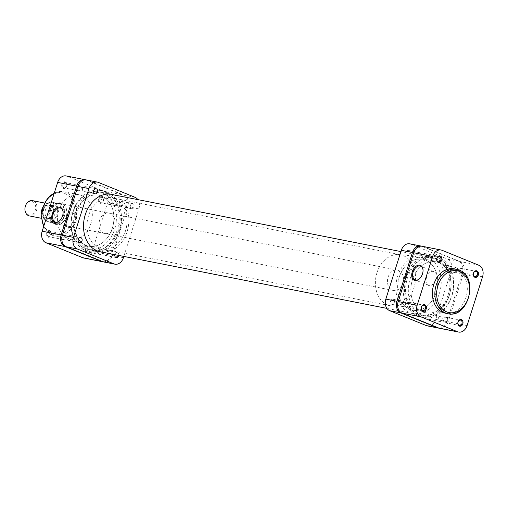 <?xml version="1.0" encoding="UTF-8"?>
<svg xmlns="http://www.w3.org/2000/svg" width="508" height="508" viewBox="0 0 508 508"><rect width="100%" height="100%" fill="white"/><g stroke="black" fill="none" stroke-linecap="round" stroke-linejoin="round"><path stroke-width="0.38" stroke-dasharray="2.54 1.91" d="M73.927 219.97A25.978 19.812 101.2 0 0 88.792 246.19A25.978 19.812 101.2 0 0 113.728 221.444A25.978 19.812 101.2 0 0 98.863 195.224A25.978 19.812 101.2 0 0 73.927 219.97M410.997 286.556A25.978 19.812 101.2 0 0 425.863 312.776A25.978 19.812 101.2 0 0 450.799 288.03A25.978 19.812 101.2 0 0 435.934 261.81A25.978 19.812 101.2 0 0 410.997 286.556M453.288 288.119A29.223 22.289 101.2 0 0 436.562 258.623A29.223 22.289 101.2 0 0 408.508 286.468A29.223 22.289 101.2 0 0 425.234 315.963A29.223 22.289 101.2 0 0 453.288 288.119M116.218 221.532A29.223 22.289 101.2 0 0 99.492 192.037A29.223 22.289 101.2 0 0 71.438 219.881A29.223 22.289 101.2 0 0 88.163 249.377A29.223 22.289 101.2 0 0 116.218 221.532M25.47 206.178A6.883 5.251 -78.8 0 1 32.442 201.638A6.883 5.251 -78.8 0 1 35.268 210.166A6.883 5.251 -78.8 0 1 28.296 214.706A6.883 5.251 -78.8 0 1 25.47 206.178M29.439 215.932A7.791 5.944 101.2 0 0 36.493 210.541A7.791 5.944 101.2 0 0 32.455 200.641M52.991 213.665A6.883 5.251 101.2 0 0 50.159 205.143A6.883 5.251 101.2 0 0 43.186 209.677A6.883 5.251 101.2 0 0 46.018 218.205A6.883 5.251 101.2 0 0 52.991 213.665M42.774 207.448A7.791 5.944 -78.8 0 1 49.022 203.911A7.791 5.944 -78.8 0 1 53.061 213.817A7.791 5.944 -78.8 0 1 45.999 219.202A7.791 5.944 -78.8 0 1 41.567 213.557M388.068 277.285A10.389 7.925 -78.8 0 1 397.478 270.097A10.389 7.925 -78.8 0 1 402.857 283.299A10.389 7.925 -78.8 0 1 393.446 290.487A10.389 7.925 -78.8 0 1 388.068 277.285M49.549 210.414A10.389 7.925 -78.8 0 1 58.96 203.232A10.389 7.925 -78.8 0 1 64.345 216.433A10.389 7.925 -78.8 0 1 54.934 223.615A10.389 7.925 -78.8 0 1 49.549 210.414M399.225 277.165A25.978 19.812 -78.8 0 1 422.745 259.207A25.978 19.812 -78.8 0 1 436.207 292.208A25.978 19.812 -78.8 0 1 412.68 310.172A25.978 19.812 -78.8 0 1 399.225 277.165M376.968 272.771A25.978 19.812 -78.8 0 1 400.495 254.806A25.978 19.812 -78.8 0 1 413.957 287.814A25.978 19.812 -78.8 0 1 390.43 305.778A25.978 19.812 -78.8 0 1 376.968 272.771M49.574 210.464A10.065 7.677 -78.8 0 1 51.568 206.648A10.065 7.677 -78.8 0 1 58.693 203.505A10.065 7.677 -78.8 0 1 64.516 211.912A10.065 7.677 -78.8 0 1 63.906 216.294A10.065 7.677 -78.8 0 1 61.913 220.11L64.516 211.912L58.337 210.693A10.065 7.677 101.2 0 0 52.515 202.286A10.065 7.677 101.2 0 0 45.39 205.429L51.568 206.648L48.971 214.846L42.786 213.627A10.065 7.677 101.2 0 0 48.609 222.034A10.065 7.677 101.2 0 0 55.734 218.891L61.913 220.11A10.065 7.677 -78.8 0 1 54.794 223.26A10.065 7.677 -78.8 0 1 48.971 214.846A10.065 7.677 -78.8 0 1 49.574 210.464M45.39 210.141A6.687 5.099 -78.8 0 1 51.448 205.518A6.687 5.099 -78.8 0 1 54.908 214.014A6.687 5.099 -78.8 0 1 48.851 218.643A6.687 5.099 -78.8 0 1 45.39 210.141M43.326 209.734A6.687 5.099 -78.8 0 1 49.384 205.111A6.687 5.099 -78.8 0 1 52.851 213.608A6.687 5.099 -78.8 0 1 46.793 218.237A6.687 5.099 -78.8 0 1 43.326 209.734M58.693 203.505L52.515 202.286C49.663 201.847 47.181 202.971 45.06 205.657L42.634 213.239C42.888 218.04 44.882 220.967 48.609 222.034L54.794 223.26M55.734 218.891L57.36 212.382L58.337 210.693M419.811 278.473A7.429 4.756 -67.9 0 0 419.945 278.34A7.429 4.756 -67.9 0 0 422.548 273.971A7.429 4.756 -67.9 0 0 423.05 270.713A7.429 4.756 -67.9 0 0 423.043 270.523M435.953 279.419A7.429 4.756 -67.9 0 0 434.035 271.602A7.429 4.756 -67.9 0 0 426.523 277.559A7.429 4.756 -67.9 0 0 428.435 285.375A7.429 4.756 -67.9 0 0 435.953 279.419M425.272 253.67A2.73 2.083 101.2 0 0 424.98 253.581A2.73 2.083 101.2 0 0 422.459 255.657A2.73 2.083 101.2 0 0 423.634 258.845A2.73 2.083 101.2 0 0 423.926 258.934A2.73 2.083 101.2 0 0 426.453 256.858A2.73 2.083 101.2 0 0 425.272 253.67M409.791 302.476A2.73 2.083 101.2 0 0 409.499 302.387A2.73 2.083 101.2 0 0 406.978 304.463A2.73 2.083 101.2 0 0 408.153 307.651A2.73 2.083 101.2 0 0 408.445 307.74A2.73 2.083 101.2 0 0 410.966 305.664A2.73 2.083 101.2 0 0 409.791 302.476M446.405 317.367A2.73 2.083 101.2 0 0 446.113 317.278A2.73 2.083 101.2 0 0 443.592 319.354A2.73 2.083 101.2 0 0 444.767 322.542A2.73 2.083 101.2 0 0 445.059 322.631A2.73 2.083 101.2 0 0 447.58 320.554A2.73 2.083 101.2 0 0 446.405 317.367M461.886 268.561A2.73 2.083 101.2 0 0 461.594 268.472A2.73 2.083 101.2 0 0 459.073 270.548A2.73 2.083 101.2 0 0 460.248 273.736A2.73 2.083 101.2 0 0 460.54 273.825A2.73 2.083 101.2 0 0 463.067 271.748A2.73 2.083 101.2 0 0 461.886 268.561M409.892 309.34A25.978 19.812 101.2 0 0 412.68 310.172A25.978 19.812 101.2 0 0 436.728 290.386A25.978 19.812 101.2 0 0 425.533 260.039A25.978 19.812 101.2 0 0 422.745 259.207A25.978 19.812 101.2 0 0 398.697 278.994A25.978 19.812 101.2 0 0 409.892 309.34M423.081 311.944A25.978 19.812 101.2 0 0 425.863 312.776A25.978 19.812 101.2 0 0 449.917 292.989A25.978 19.812 101.2 0 0 438.721 262.642A25.978 19.812 101.2 0 0 435.934 261.81A25.978 19.812 101.2 0 0 411.886 281.597A25.978 19.812 101.2 0 0 423.081 311.944M445.472 313.207A22.6 17.234 101.2 0 0 466.395 295.993A22.6 17.234 101.2 0 0 456.66 269.589A22.6 17.234 101.2 0 0 454.235 268.865M422.148 246.272A9.354 7.131 -78.8 0 1 423.151 246.571L459.759 261.461A9.354 7.131 -78.8 0 1 463.607 273.044L482.562 276.79M467.074 325.596L448.12 321.85L463.607 273.044M448.12 321.85A9.354 7.131 -78.8 0 1 439.655 328.314M67.17 237.16A2.597 1.981 101.2 0 0 68.517 240.455A2.597 1.981 101.2 0 0 70.866 238.658A2.597 1.981 101.2 0 0 69.52 235.363A2.597 1.981 101.2 0 0 67.17 237.16M118.694 255.41A2.597 1.981 101.2 0 0 117.259 252.451A2.597 1.981 101.2 0 0 114.91 254.248A2.597 1.981 101.2 0 0 114.808 254.641M103.784 252.051A2.597 1.981 101.2 0 0 105.131 255.346A2.597 1.981 101.2 0 0 107.48 253.556A2.597 1.981 101.2 0 0 106.134 250.254A2.597 1.981 101.2 0 0 103.784 252.051M130.391 205.442A2.597 1.981 101.2 0 0 131.737 208.744A2.597 1.981 101.2 0 0 134.087 206.946A2.597 1.981 101.2 0 0 132.74 203.644A2.597 1.981 101.2 0 0 130.391 205.442M119.266 203.244A2.597 1.981 101.2 0 0 120.612 206.54A2.597 1.981 101.2 0 0 122.961 204.749A2.597 1.981 101.2 0 0 121.615 201.447A2.597 1.981 101.2 0 0 119.266 203.244M82.652 188.354A2.597 1.981 101.2 0 0 83.998 191.649A2.597 1.981 101.2 0 0 86.347 189.852A2.597 1.981 101.2 0 0 85.001 186.557A2.597 1.981 101.2 0 0 82.652 188.354M117.253 229.978A31.172 23.774 -78.8 0 1 89.941 251.689A31.172 23.774 -78.8 0 1 72.873 211.925A31.172 23.774 -78.8 0 1 102.013 190.576A31.172 23.774 -78.8 0 1 117.253 229.978M119.634 230.429A31.045 23.673 -78.8 0 1 92.437 252.051A31.045 23.673 -78.8 0 1 75.438 212.452A31.045 23.673 -78.8 0 1 104.457 191.192A31.045 23.673 -78.8 0 1 119.634 230.429M113.919 194.888A29.356 22.384 -78.8 0 1 127.089 231.648A29.356 22.384 -78.8 0 1 102.591 252.228M118.434 229.94A29.356 22.384 -78.8 0 1 91.846 250.234A29.356 22.384 -78.8 0 1 76.645 212.941A29.356 22.384 -78.8 0 1 103.226 192.646A29.356 22.384 -78.8 0 1 118.434 229.94M86.309 179.927A9.354 7.131 -78.8 0 1 87.312 180.232L123.927 195.123A9.354 7.131 -78.8 0 1 127.768 206.699L112.287 255.505A9.354 7.131 -78.8 0 1 103.816 261.976M127.768 206.699L138.894 208.902L123.819 256.419M138.894 208.902A9.354 7.131 101.2 0 0 137.839 199.612M406.121 252.247A2.597 1.981 -78.8 0 1 408.476 250.45A2.597 1.981 -78.8 0 1 409.823 253.752A2.597 1.981 -78.8 0 1 407.467 255.549A2.597 1.981 -78.8 0 1 406.121 252.247M417.246 254.445A2.597 1.981 -78.8 0 1 419.602 252.654A2.597 1.981 -78.8 0 1 420.948 255.949A2.597 1.981 -78.8 0 1 418.592 257.746A2.597 1.981 -78.8 0 1 417.246 254.445M442.735 267.138A2.597 1.981 -78.8 0 1 445.091 265.347A2.597 1.981 -78.8 0 1 446.437 268.643A2.597 1.981 -78.8 0 1 444.081 270.44A2.597 1.981 -78.8 0 1 442.735 267.138M453.86 269.342A2.597 1.981 -78.8 0 1 456.216 267.545A2.597 1.981 -78.8 0 1 457.562 270.84A2.597 1.981 -78.8 0 1 455.206 272.637A2.597 1.981 -78.8 0 1 453.86 269.342M427.253 315.944A2.597 1.981 -78.8 0 1 429.609 314.154A2.597 1.981 -78.8 0 1 430.949 317.449A2.597 1.981 -78.8 0 1 428.6 319.246A2.597 1.981 -78.8 0 1 427.253 315.944M438.379 318.148A2.597 1.981 -78.8 0 1 440.734 316.351A2.597 1.981 -78.8 0 1 442.081 319.646A2.597 1.981 -78.8 0 1 439.725 321.443A2.597 1.981 -78.8 0 1 438.379 318.148M390.639 301.054A2.597 1.981 -78.8 0 1 392.995 299.256A2.597 1.981 -78.8 0 1 394.341 302.558A2.597 1.981 -78.8 0 1 391.986 304.356A2.597 1.981 -78.8 0 1 390.639 301.054M401.765 303.251A2.597 1.981 -78.8 0 1 404.12 301.46A2.597 1.981 -78.8 0 1 405.467 304.756A2.597 1.981 -78.8 0 1 403.111 306.553A2.597 1.981 -78.8 0 1 401.765 303.251M451.853 296.075A31.172 23.774 101.2 0 0 434.785 256.311A31.172 23.774 101.2 0 0 407.473 278.022A31.172 23.774 101.2 0 0 422.713 317.424A31.172 23.774 101.2 0 0 451.853 296.075M449.288 295.548A31.045 23.673 101.2 0 0 432.295 255.949A31.045 23.673 101.2 0 0 405.092 277.571A31.045 23.673 101.2 0 0 420.268 316.808A31.045 23.673 101.2 0 0 449.288 295.548M439.433 293.351A29.356 22.384 101.2 0 0 424.224 256.051A29.356 22.384 101.2 0 0 397.643 276.352A29.356 22.384 101.2 0 0 412.852 313.646A29.356 22.384 101.2 0 0 439.433 293.351M448.088 295.059A29.356 22.384 101.2 0 0 432.88 257.766A29.356 22.384 101.2 0 0 406.292 278.06A29.356 22.384 101.2 0 0 421.5 315.354A29.356 22.384 101.2 0 0 448.088 295.059M439.039 328.155A9.354 7.131 101.2 0 0 446.888 321.602L462.369 272.796A9.354 7.131 101.2 0 0 458.527 261.22L421.913 246.323A9.354 7.131 101.2 0 0 421.519 246.183M458.527 261.22L447.402 259.017L410.788 244.126L421.913 246.323M447.402 259.017A9.354 7.131 -78.8 0 1 451.244 270.599L462.369 272.796M446.888 321.602L435.762 319.405L451.244 270.599M435.762 319.405A9.354 7.131 -78.8 0 1 427.291 325.876M409.785 243.827A9.354 7.131 -78.8 0 1 410.788 244.126M59.874 220.472A7.429 4.756 -67.9 0 0 60.014 220.339A7.429 4.756 -67.9 0 0 62.611 215.964A7.429 4.756 -67.9 0 0 63.113 212.712A7.429 4.756 -67.9 0 0 63.106 212.522M65.322 181.908A3.378 2.578 101.2 0 0 61.906 184.137A3.378 2.578 101.2 0 0 63.29 188.322A3.378 2.578 101.2 0 0 66.713 186.093A3.378 2.578 101.2 0 0 65.322 181.908M63.9 187.782A2.73 2.083 -78.8 0 1 62.725 184.601A2.73 2.083 -78.8 0 1 65.246 182.518A2.73 2.083 -78.8 0 1 65.538 182.607A2.73 2.083 -78.8 0 1 66.719 185.795A2.73 2.083 -78.8 0 1 64.192 187.871A2.73 2.083 -78.8 0 1 63.9 187.782M49.841 230.715A3.378 2.578 101.2 0 0 46.425 232.943A3.378 2.578 101.2 0 0 47.809 237.128A3.378 2.578 101.2 0 0 51.232 234.899A3.378 2.578 101.2 0 0 49.841 230.715M48.419 236.588A2.73 2.083 -78.8 0 1 47.244 233.407A2.73 2.083 -78.8 0 1 49.765 231.324A2.73 2.083 -78.8 0 1 50.057 231.413A2.73 2.083 -78.8 0 1 51.232 234.601A2.73 2.083 -78.8 0 1 48.711 236.677A2.73 2.083 -78.8 0 1 48.419 236.588M86.455 245.605A3.378 2.578 101.2 0 0 83.033 247.834A3.378 2.578 101.2 0 0 84.423 252.019A3.378 2.578 101.2 0 0 87.846 249.79A3.378 2.578 101.2 0 0 86.455 245.605M85.033 251.479A2.73 2.083 -78.8 0 1 83.858 248.298A2.73 2.083 -78.8 0 1 86.379 246.215A2.73 2.083 -78.8 0 1 86.671 246.304A2.73 2.083 -78.8 0 1 87.846 249.492A2.73 2.083 -78.8 0 1 85.325 251.568A2.73 2.083 -78.8 0 1 85.033 251.479M101.937 196.799A3.378 2.578 101.2 0 0 98.52 199.028A3.378 2.578 101.2 0 0 99.905 203.213A3.378 2.578 101.2 0 0 103.327 200.984A3.378 2.578 101.2 0 0 101.937 196.799M100.514 202.673A2.73 2.083 -78.8 0 1 99.339 199.492A2.73 2.083 -78.8 0 1 101.86 197.409A2.73 2.083 -78.8 0 1 102.152 197.498A2.73 2.083 -78.8 0 1 103.334 200.685A2.73 2.083 -78.8 0 1 100.806 202.762A2.73 2.083 -78.8 0 1 100.514 202.673M61.716 203.232A11.043 8.42 101.2 0 0 50.533 210.509A11.043 8.42 101.2 0 0 55.067 224.18A11.043 8.42 101.2 0 0 66.25 216.903A11.043 8.42 101.2 0 0 61.716 203.232M55.677 223.647A10.389 7.925 -78.8 0 1 51.2 211.512A10.389 7.925 -78.8 0 1 60.814 203.594A10.389 7.925 -78.8 0 1 61.932 203.93A10.389 7.925 -78.8 0 1 66.408 216.065A10.389 7.925 -78.8 0 1 56.788 223.984A10.389 7.925 -78.8 0 1 55.677 223.647M66.586 219.551A7.429 4.756 -67.9 0 0 68.504 227.368A7.429 4.756 -67.9 0 0 76.016 221.418A7.429 4.756 -67.9 0 0 74.105 213.601A7.429 4.756 -67.9 0 0 66.586 219.551M62.84 239.439A2.73 2.083 -78.8 0 1 61.665 236.252A2.73 2.083 -78.8 0 1 64.186 234.175A2.73 2.083 -78.8 0 1 64.484 234.264A2.73 2.083 -78.8 0 1 65.659 237.452A2.73 2.083 -78.8 0 1 63.132 239.528A2.73 2.083 -78.8 0 1 62.84 239.439M78.321 190.633A2.73 2.083 -78.8 0 1 77.146 187.446A2.73 2.083 -78.8 0 1 79.673 185.369A2.73 2.083 -78.8 0 1 79.966 185.458A2.73 2.083 -78.8 0 1 81.14 188.646A2.73 2.083 -78.8 0 1 78.613 190.722A2.73 2.083 -78.8 0 1 78.321 190.633M114.935 205.524A2.73 2.083 -78.8 0 1 113.76 202.336A2.73 2.083 -78.8 0 1 116.288 200.26A2.73 2.083 -78.8 0 1 116.58 200.349A2.73 2.083 -78.8 0 1 117.754 203.537A2.73 2.083 -78.8 0 1 115.227 205.613A2.73 2.083 -78.8 0 1 114.935 205.524M99.454 254.33A2.73 2.083 -78.8 0 1 98.279 251.143A2.73 2.083 -78.8 0 1 100.8 249.066A2.73 2.083 -78.8 0 1 101.092 249.155A2.73 2.083 -78.8 0 1 102.273 252.343A2.73 2.083 -78.8 0 1 99.746 254.419A2.73 2.083 -78.8 0 1 99.454 254.33M103.886 233.172A10.389 7.925 -78.8 0 1 99.409 221.037A10.389 7.925 -78.8 0 1 109.029 213.119A10.389 7.925 -78.8 0 1 110.141 213.455A10.389 7.925 -78.8 0 1 114.624 225.59A10.389 7.925 -78.8 0 1 105.004 233.509A10.389 7.925 -78.8 0 1 103.886 233.172M81.674 195.516A22.6 17.234 -78.8 0 1 91.415 221.92A22.6 17.234 -78.8 0 1 70.491 239.135A22.6 17.234 -78.8 0 1 68.072 238.411A22.6 17.234 -78.8 0 1 58.331 212.007A22.6 17.234 -78.8 0 1 79.254 194.793A22.6 17.234 -78.8 0 1 81.674 195.516M114.833 198.66A25.978 19.812 -78.8 0 1 126.028 229.006A25.978 19.812 -78.8 0 1 101.981 248.793A25.978 19.812 -78.8 0 1 99.193 247.961A25.978 19.812 -78.8 0 1 87.998 217.614A25.978 19.812 -78.8 0 1 112.052 197.828A25.978 19.812 -78.8 0 1 114.833 198.66M101.651 196.056A25.978 19.812 -78.8 0 1 112.846 226.403A25.978 19.812 -78.8 0 1 88.792 246.19A25.978 19.812 -78.8 0 1 86.011 245.358A25.978 19.812 -78.8 0 1 74.816 215.011A25.978 19.812 -78.8 0 1 98.863 195.224A25.978 19.812 -78.8 0 1 101.651 196.056M86.081 179.984L122.695 194.875L103.734 191.135L67.126 176.238L86.081 179.984A9.354 7.131 101.2 0 0 85.687 179.845M103.207 261.817A9.354 7.131 101.2 0 0 111.049 255.264L92.094 251.517L107.582 202.711L126.536 206.458L111.049 255.264M126.536 206.458A9.354 7.131 101.2 0 0 122.695 194.875M66.123 175.939A9.354 7.131 -78.8 0 1 67.126 176.238M103.734 191.135A9.354 7.131 -78.8 0 1 107.582 202.711M92.094 251.517A9.354 7.131 -78.8 0 1 83.629 257.988M44.418 207.118A9.417 7.182 -78.8 0 1 52.984 203.143A9.417 7.182 -78.8 0 1 57.36 212.382M55.886 217.037A9.417 7.182 -78.8 0 1 47.314 221.012A9.417 7.182 -78.8 0 1 42.939 211.773M459.13 270.078A22.6 17.234 -78.8 0 1 468.871 296.481A22.6 17.234 -78.8 0 1 447.948 313.696M423.151 246.571L442.106 250.317M478.72 265.208L459.759 261.461M123.412 257.708L112.287 255.505M87.312 180.232L98.438 182.429M135.052 197.32L123.927 195.123M64.802 193.497A21.298 16.243 -78.8 0 1 73.552 219.875A21.298 16.243 -78.8 0 1 51.981 233.921A21.298 16.243 -78.8 0 1 43.231 207.537A21.298 16.243 -78.8 0 1 64.802 193.497M43.739 226.27A22.6 17.234 101.2 0 0 52.413 235.312A22.6 17.234 101.2 0 0 54.839 236.042A22.6 17.234 101.2 0 0 75.755 218.827A22.6 17.234 101.2 0 0 66.021 192.424A22.6 17.234 101.2 0 0 63.595 191.7A22.6 17.234 101.2 0 0 54.242 193.154M390.43 305.778L101.981 248.793M436.562 258.623L400.907 251.581M109.791 194.075L99.492 192.037M425.234 315.963L386.886 308.388M98.463 251.409L88.163 249.377M400.495 254.806L112.052 197.828M397.478 270.097L58.96 203.232M51.448 205.518L49.384 205.111M49.022 203.911L44.564 203.035M45.999 219.202L41.548 218.326M48.851 218.643L46.793 218.237M393.446 290.487L54.934 223.615M423.05 270.713L423.043 270.326M434.035 271.602L420.63 266.154M424.98 253.581L439.407 256.432M409.499 302.387L423.926 305.238M446.113 317.278L460.534 320.129M461.594 268.472L476.021 271.323M460.54 273.825L474.961 276.676M445.059 322.631L459.48 325.482M408.445 307.74L422.866 310.591M423.926 258.934L438.347 261.785M428.435 285.375L415.03 279.921M68.517 240.455L79.642 242.653M105.131 255.346L116.256 257.55M120.612 206.54L131.737 208.744M83.998 191.649L95.123 193.846M92.437 252.051L89.941 251.689M91.846 250.234L100.501 251.949M103.226 192.646L111.881 194.354M104.457 191.192L102.013 190.576M85.001 186.557L96.126 188.754M121.615 201.447L132.74 203.644M106.134 250.254L117.259 252.451M69.52 235.363L80.645 237.56M419.602 252.654L408.476 250.45M456.216 267.545L445.091 265.347M440.734 316.351L429.609 314.154M404.12 301.46L392.995 299.256M432.295 255.949L434.785 256.311M432.88 257.766L424.224 256.051M421.5 315.354L412.852 313.646M420.268 316.808L422.713 317.424M403.111 306.553L391.986 304.356M439.725 321.443L428.6 319.246M455.206 272.637L444.081 270.44M418.592 257.746L407.467 255.549M68.504 227.368L55.093 221.92M70.491 239.135L52.311 235.287L43.65 226.549M64.186 234.175L49.765 231.324M79.673 185.369L65.246 182.518M116.288 200.26L101.86 197.409M100.8 249.066L86.379 246.215M109.029 213.119L60.814 203.594M79.254 194.793L63.595 191.7L54.286 193.015M105.004 233.509L56.788 223.984M99.746 254.419L85.325 251.568M115.227 205.613L100.806 202.762M78.613 190.722L64.192 187.871M63.132 239.528L48.711 236.677M74.105 213.601L60.693 208.147M63.113 212.712L63.106 212.319"/><path stroke-width="0.76" d="M44.564 203.035L32.455 200.641A7.791 5.944 101.2 0 0 25.4 206.032A7.791 5.944 101.2 0 0 29.439 215.932L41.548 218.326M41.567 213.557A7.791 5.944 -78.8 0 1 41.967 209.302A7.791 5.944 -78.8 0 1 42.774 207.448M422.789 311.201A3.378 2.578 -78.8 0 1 421.405 307.016A3.378 2.578 -78.8 0 1 424.821 304.787A3.378 2.578 -78.8 0 1 426.212 308.972A3.378 2.578 -78.8 0 1 422.789 311.201M424.218 305.327A2.73 2.083 101.2 0 0 423.926 305.238A2.73 2.083 101.2 0 0 421.399 307.315A2.73 2.083 101.2 0 0 422.573 310.502A2.73 2.083 101.2 0 0 422.866 310.591A2.73 2.083 101.2 0 0 425.393 308.508A2.73 2.083 101.2 0 0 424.218 305.327M438.271 262.395A3.378 2.578 -78.8 0 1 436.886 258.21A3.378 2.578 -78.8 0 1 440.303 255.981A3.378 2.578 -78.8 0 1 441.693 260.166A3.378 2.578 -78.8 0 1 438.271 262.395M439.699 256.521A2.73 2.083 101.2 0 0 439.407 256.432A2.73 2.083 101.2 0 0 436.88 258.509A2.73 2.083 101.2 0 0 438.055 261.696A2.73 2.083 101.2 0 0 438.347 261.785A2.73 2.083 101.2 0 0 440.874 259.702A2.73 2.083 101.2 0 0 439.699 256.521M459.403 326.092A3.378 2.578 -78.8 0 1 458.019 321.907A3.378 2.578 -78.8 0 1 461.435 319.678A3.378 2.578 -78.8 0 1 462.826 323.863A3.378 2.578 -78.8 0 1 459.403 326.092M460.832 320.218A2.73 2.083 101.2 0 0 460.534 320.129A2.73 2.083 101.2 0 0 458.013 322.205A2.73 2.083 101.2 0 0 459.188 325.393A2.73 2.083 101.2 0 0 459.48 325.482A2.73 2.083 101.2 0 0 462.007 323.399A2.73 2.083 101.2 0 0 460.832 320.218M474.885 277.285A3.378 2.578 -78.8 0 1 473.5 273.101A3.378 2.578 -78.8 0 1 476.917 270.872A3.378 2.578 -78.8 0 1 478.307 275.057A3.378 2.578 -78.8 0 1 474.885 277.285M476.314 271.412A2.73 2.083 101.2 0 0 476.021 271.323A2.73 2.083 101.2 0 0 473.494 273.399A2.73 2.083 101.2 0 0 474.669 276.587A2.73 2.083 101.2 0 0 474.961 276.676A2.73 2.083 101.2 0 0 477.488 274.593A2.73 2.083 101.2 0 0 476.314 271.412M412.242 271.837A8.084 5.169 112.1 0 1 418.554 265.151A8.084 5.169 112.1 0 1 423.043 270.326A8.084 5.169 112.1 0 1 422.497 273.863A8.084 5.169 112.1 0 1 419.671 278.619A8.084 5.169 112.1 0 1 413.302 279.686A8.084 5.169 112.1 0 1 412.242 271.837M423.043 270.523A7.429 4.756 -67.9 0 0 420.63 266.154A7.429 4.756 -67.9 0 0 413.112 272.104A7.429 4.756 -67.9 0 0 415.03 279.921A7.429 4.756 -67.9 0 0 419.811 278.473M447.948 313.696C468.408 318.992 479.209 276.86 459.226 270.11L454.235 268.865A22.6 17.234 101.2 0 0 433.311 286.08A22.6 17.234 101.2 0 0 443.052 312.483A22.6 17.234 101.2 0 0 445.472 313.207L447.948 313.696A22.6 17.234 -78.8 0 1 445.522 312.972A22.6 17.234 -78.8 0 1 435.781 286.569A22.6 17.234 -78.8 0 1 456.705 269.354A22.6 17.234 -78.8 0 1 459.13 270.078M402.038 313.125L438.652 328.016L457.606 331.762L420.992 316.865L402.038 313.125A9.354 7.131 -78.8 0 1 398.196 301.542L413.677 252.736A9.354 7.131 -78.8 0 1 422.148 246.272L441.103 250.012A9.354 7.131 101.2 0 0 432.632 256.483L417.151 305.289A9.354 7.131 101.2 0 0 420.992 316.865M457.606 331.762A9.354 7.131 101.2 0 0 458.61 332.061L439.655 328.314A9.354 7.131 -78.8 0 1 438.652 328.016M458.61 332.061A9.354 7.131 101.2 0 0 467.074 325.596L482.562 276.79A9.354 7.131 101.2 0 0 478.72 265.208L442.106 250.317A9.354 7.131 101.2 0 0 441.103 250.012M78.296 239.357A2.597 1.981 101.2 0 0 79.642 242.653A2.597 1.981 101.2 0 0 81.991 240.862A2.597 1.981 101.2 0 0 80.645 237.56A2.597 1.981 101.2 0 0 78.296 239.357M114.808 254.641A2.597 1.981 101.2 0 0 116.256 257.55A2.597 1.981 101.2 0 0 118.605 255.753A2.597 1.981 101.2 0 0 118.694 255.41M93.777 190.551A2.597 1.981 101.2 0 0 95.123 193.846A2.597 1.981 101.2 0 0 97.472 192.056A2.597 1.981 101.2 0 0 96.126 188.754A2.597 1.981 101.2 0 0 93.777 190.551M102.591 252.228A29.356 22.384 -78.8 0 1 100.501 251.949A29.356 22.384 -78.8 0 1 85.293 214.649A29.356 22.384 -78.8 0 1 111.881 194.354A29.356 22.384 -78.8 0 1 113.919 194.888M102.813 261.677L113.944 263.874A9.354 7.131 101.2 0 0 114.941 264.173L103.816 261.976A9.354 7.131 -78.8 0 1 102.813 261.677L66.205 246.78A9.354 7.131 -78.8 0 1 62.357 235.204L77.845 186.398A9.354 7.131 -78.8 0 1 86.309 179.927L97.434 182.124A9.354 7.131 101.2 0 0 88.97 188.595L77.845 186.398M113.944 263.874L77.33 248.984L66.205 246.78M114.941 264.173A9.354 7.131 101.2 0 0 123.412 257.708L123.819 256.419M137.839 199.612A9.354 7.131 101.2 0 0 135.052 197.32L98.438 182.429A9.354 7.131 101.2 0 0 97.434 182.124M62.357 235.204L73.489 237.401L88.97 188.595M73.489 237.401A9.354 7.131 101.2 0 0 77.33 248.984M421.519 246.183A9.354 7.131 101.2 0 0 420.91 246.024A9.354 7.131 101.2 0 0 412.439 252.495L396.958 301.301A9.354 7.131 101.2 0 0 400.799 312.877L437.413 327.768A9.354 7.131 101.2 0 0 438.417 328.073A9.354 7.131 101.2 0 0 439.039 328.155M438.417 328.073L427.291 325.876A9.354 7.131 -78.8 0 1 426.288 325.571L437.413 327.768M400.799 312.877L389.674 310.68L426.288 325.571M389.674 310.68A9.354 7.131 -78.8 0 1 385.832 299.098L396.958 301.301M412.439 252.495L401.314 250.292L385.832 299.098M401.314 250.292A9.354 7.131 -78.8 0 1 409.785 243.827L420.91 246.024M62.56 215.856A8.084 5.169 112.1 0 1 59.734 220.612A8.084 5.169 112.1 0 1 53.365 221.685A8.084 5.169 112.1 0 1 52.305 213.83A8.084 5.169 112.1 0 1 58.623 207.15A8.084 5.169 112.1 0 1 63.106 212.319A8.084 5.169 112.1 0 1 62.56 215.856M63.106 212.522A7.429 4.756 -67.9 0 0 60.693 208.147A7.429 4.756 -67.9 0 0 53.181 214.103A7.429 4.756 -67.9 0 0 55.093 221.92A7.429 4.756 -67.9 0 0 59.874 220.472M85.687 179.845A9.354 7.131 101.2 0 0 85.077 179.686A9.354 7.131 101.2 0 0 76.606 186.15L61.125 234.956A9.354 7.131 101.2 0 0 64.967 246.539L101.581 261.43A9.354 7.131 101.2 0 0 102.584 261.728A9.354 7.131 101.2 0 0 103.207 261.817M102.584 261.728L83.629 257.988A9.354 7.131 -78.8 0 1 82.626 257.683L46.012 242.792A9.354 7.131 -78.8 0 1 42.17 231.21L57.652 182.404A9.354 7.131 -78.8 0 1 66.123 175.939L85.077 179.686M446.742 311.899A21.298 16.243 101.2 0 0 468.312 297.853A21.298 16.243 101.2 0 0 459.562 271.475A21.298 16.243 101.2 0 0 437.985 285.521A21.298 16.243 101.2 0 0 446.742 311.899M398.196 301.542L417.151 305.289M432.632 256.483L413.677 252.736M54.242 193.154A22.6 17.234 101.2 0 0 43.739 226.27M64.967 246.539L46.012 242.792M82.626 257.683L101.581 261.43M76.606 186.15L57.652 182.404M42.17 231.21L61.125 234.956M400.907 251.581L109.791 194.075M386.886 308.388L98.463 251.409M43.65 226.549L41.478 217.272L42.805 207.34L47.358 198.685L54.286 193.015"/></g></svg>

